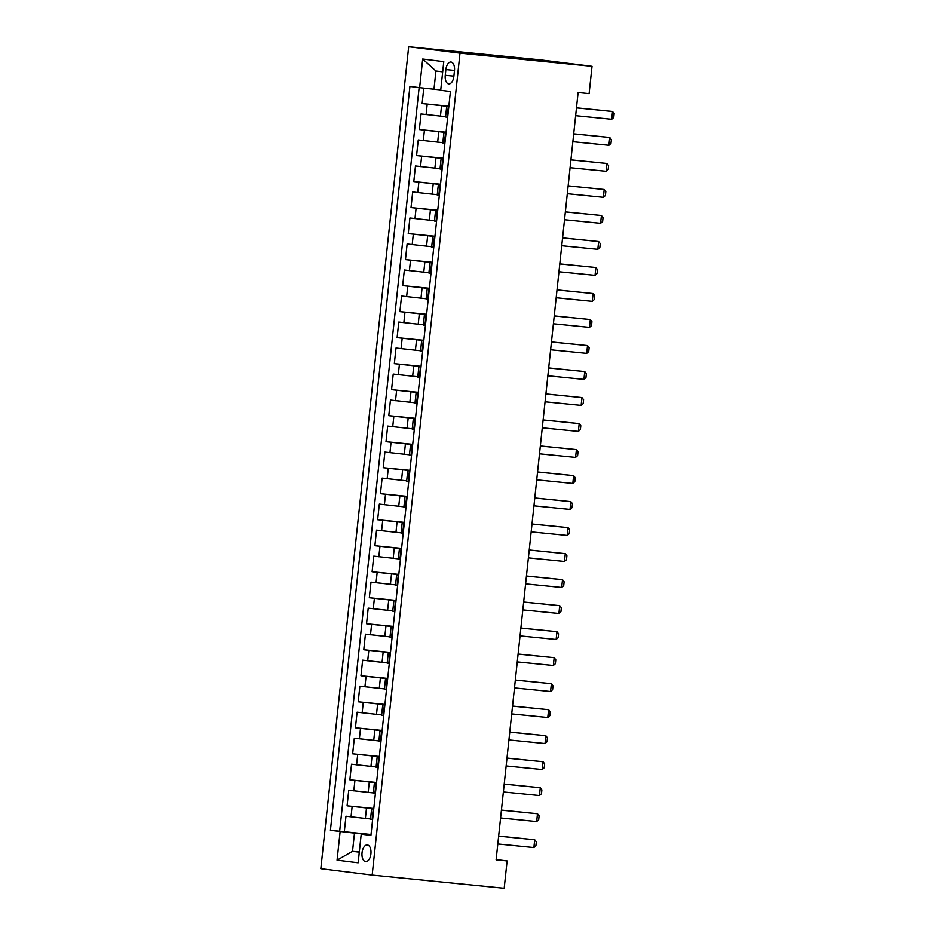 <?xml version="1.0" encoding="UTF-8"?>
<svg xmlns="http://www.w3.org/2000/svg" width="935" height="935" viewBox="0 0 935 935"><rect width="100%" height="100%" fill="white"/><g stroke="black" fill="none" stroke-linecap="round" stroke-linejoin="round"><path stroke-width="1.4" d="M370.914 853.842A8.368 4.476 -84.3 0 0 367.315 844.96A8.368 4.476 -84.3 0 0 362.044 852.732A8.368 4.476 -84.3 0 0 365.643 861.614A8.368 4.476 -84.3 0 0 370.914 853.842M408.677 46.75L320.834 868.673L372.165 875.078L459.997 53.155L408.677 46.75L540.71 59.922L592.03 66.327L459.997 53.155M423.789 88.112L422.141 103.551L448.847 106.216M445.609 116.665L421.031 113.953L419.359 129.556L446.065 132.221M442.828 142.681L418.249 139.958L416.578 155.572L443.283 158.237M440.046 168.686L415.467 165.974L413.796 181.577L440.514 184.242M437.264 194.702L412.686 191.979L411.014 207.593L437.732 210.258M434.483 220.707L409.904 217.995L408.244 233.598L434.95 236.263M431.701 246.723L407.122 244L405.463 259.614L432.169 262.279M428.931 272.728L404.352 270.016L402.681 285.619L429.387 288.284M426.15 298.744L401.571 296.021L399.899 311.635L426.605 314.3M423.368 324.749L398.789 322.037L397.118 337.64L423.835 340.305M420.586 350.765L396.008 348.042L394.336 363.657L421.054 366.321M417.805 376.77L393.226 374.058L391.566 389.661L418.272 392.326M415.023 402.786L390.444 400.063L388.785 415.678L415.491 418.342M412.253 428.791L387.674 426.079L386.003 441.682L412.709 444.347M409.472 454.807L384.893 452.084L383.221 467.699L409.927 470.352M406.69 480.812L382.111 478.101L380.44 493.703L407.157 496.368M403.908 506.828L379.329 504.105L377.658 519.72L404.376 522.373M401.127 532.833L376.548 530.122L374.888 545.724L401.594 548.389M398.345 558.85L373.766 556.126L372.107 571.741L398.813 574.394M395.575 584.854L370.996 582.143L369.325 597.745L396.031 600.41M392.793 610.871L368.215 608.147L366.543 623.762L393.249 626.415M390.012 636.875L365.433 634.164L363.762 649.767L390.479 652.431M387.23 662.892L362.651 660.168L360.98 675.771L387.698 678.436M384.449 688.896L359.87 686.185L358.21 701.788L384.916 704.452M381.667 714.913L357.088 712.189L355.429 727.792L382.134 730.457M378.897 740.917L354.318 738.206L352.647 753.809L379.353 756.473M376.115 766.934L351.537 764.211L349.865 779.813L376.571 782.478M373.334 792.938L348.755 790.227L347.084 805.83L373.801 808.494M592.03 66.327L589.108 93.629L578.111 92.53L496.111 859.838L507.109 860.936L496.134 859.569M445.878 69.576L445.259 75.303A8.111 4.336 -84.3 0 0 448.765 83.905A8.111 4.336 -84.3 0 0 453.861 76.378L454.48 70.651A8.111 4.336 -84.3 0 0 450.986 62.049A8.111 4.336 -84.3 0 0 445.878 69.576L454.492 70.441M370.961 835.013L361.214 834.184L370.926 835.387L450.425 91.501L440.712 90.286L443.774 61.675L422.69 59.045L419.628 87.656L409.916 86.441L330.417 830.338L354.482 833.12L352.53 851.329L359.285 852.171M361.214 834.184L358.152 862.795L337.067 860.165L340.13 831.554M373.766 808.752L347.084 805.83M370.552 818.955L365.386 818.441L366.497 808.027M376.548 782.747L349.865 779.813M379.329 756.731L352.647 753.809M382.111 730.726L355.429 727.792M384.893 704.71L358.21 701.788M387.663 678.705L360.98 675.771M390.444 652.688L363.762 649.767M393.226 626.684L366.543 623.762M396.008 600.667L369.325 597.745M398.789 574.663L372.107 571.741M401.571 548.646L374.888 545.724M404.341 522.642L377.658 519.72M407.122 496.637L380.44 493.703M409.904 470.621L383.221 467.699M412.686 444.616L386.003 441.682M415.467 418.6L388.785 415.678M418.249 392.595L391.566 389.661M421.019 366.578L394.336 363.657M423.8 340.574L397.118 337.64M426.582 314.557L399.899 311.635M429.364 288.553L402.681 285.619M432.145 262.536L405.463 259.614M434.927 236.532L408.244 233.598M437.697 210.515L411.014 207.593M440.478 184.511L413.796 181.577M443.26 158.494L416.578 155.572M446.042 132.489L419.359 129.556M448.823 106.473L422.141 103.551M419.137 87.586L339.662 831.262L371.02 834.499M365.386 818.441L345.973 816.232L344.302 831.834M447.666 117.272L445.574 116.98L446.685 106.578L448.788 106.73M448.777 106.87L446.685 106.578M445.995 132.887L443.903 132.583L446.018 132.747M443.903 132.583L442.793 142.997L444.885 143.289M443.213 158.892L441.121 158.599L443.237 158.751M441.121 158.599L440.011 169.001L442.103 169.293M440.443 184.908L438.34 184.604L440.455 184.768M438.34 184.604L437.229 195.018L439.321 195.31M437.662 210.913L435.57 210.62L437.673 210.772M435.57 210.62L434.448 221.022L436.551 221.315M434.88 236.929L432.788 236.625L434.892 236.789M432.788 236.625L431.678 247.039L433.77 247.331M432.099 262.934L430.007 262.642L432.11 262.793M430.007 262.642L428.896 273.043L430.988 273.336M429.317 288.95L427.225 288.646L429.34 288.81M427.225 288.646L426.115 299.06L428.207 299.352M426.535 314.955L424.443 314.663L426.559 314.815M424.443 314.663L423.333 325.064L425.425 325.357M423.765 340.971L421.662 340.667L423.777 340.831M421.662 340.667L420.551 351.081L422.643 351.373M420.984 366.976L418.88 366.684L420.995 366.836M418.88 366.684L417.77 377.085L419.873 377.378M418.202 392.992L416.11 392.688L418.214 392.852M416.11 392.688L415 403.102L417.092 403.394M415.421 418.997L413.328 418.705L415.432 418.857M413.328 418.705L412.218 429.107L414.31 429.399M412.639 445.013L410.547 444.709L412.662 444.873M410.547 444.709L409.436 455.111L411.529 455.415M409.857 471.018L407.765 470.726L409.881 470.878M407.765 470.726L406.655 481.128L408.747 481.42M407.087 497.034L404.984 496.73L407.099 496.882M404.984 496.73L403.873 507.132L405.965 507.436M404.306 523.039L402.202 522.747L404.317 522.899M402.202 522.747L401.092 533.149L403.195 533.441M401.524 549.055L399.432 548.751L401.536 548.903M399.432 548.751L398.322 559.153L400.414 559.457M398.742 575.06L396.65 574.768L398.754 574.92M396.65 574.768L395.54 585.17L397.632 585.462M395.961 601.076L393.869 600.773L395.984 600.924M393.869 600.773L392.758 611.174L394.85 611.478M393.179 627.081L391.087 626.789L393.203 626.941M391.087 626.789L389.977 637.191L392.069 637.483M390.409 653.086L388.305 652.794L390.421 652.946M388.305 652.794L387.195 663.196L389.287 663.499M387.628 679.102L385.524 678.81L387.639 678.962M385.524 678.81L384.414 689.212L386.517 689.504M384.846 705.107L382.754 704.815L384.858 704.967M382.754 704.815L381.632 715.217L383.736 715.52M382.064 731.123L379.972 730.831L382.076 730.983M379.972 730.831L378.862 741.233L380.954 741.525M379.283 757.128L377.191 756.836L379.294 756.988M377.191 756.836L376.08 767.238L378.172 767.542M376.501 783.144L374.409 782.852L376.524 783.004M374.409 782.852L373.299 793.254L375.391 793.546M373.731 809.149L371.627 808.857L373.743 809.009M371.627 808.857L370.517 819.259L372.609 819.563M442.676 71.855L435.92 71.013L433.98 89.222L419.628 87.656M440.747 89.9L433.98 89.222M507.109 860.936L504.187 888.25L372.165 875.078M359.309 852.007L352.53 851.329L337.067 860.165M370.985 834.768L354.482 833.12M339.662 831.262L330.417 830.338M435.92 71.013L422.69 59.045M576.474 107.876L612.554 111.475L614.166 113.579L613.746 117.483L611.712 119.283L575.633 115.683M611.712 119.283L612.554 111.475L576.474 107.817M573.693 133.892L609.772 137.492L611.385 139.595L610.964 143.499L608.93 145.287L572.851 141.699M608.93 145.287L609.772 137.492L573.693 133.834M570.911 159.897L606.99 163.496L608.603 165.6L608.182 169.504L606.16 171.304L570.081 167.704M606.16 171.304L606.99 163.496L570.911 159.838M568.129 185.913L604.209 189.513L605.822 191.617L605.401 195.52L603.379 197.308L567.3 193.709M603.379 197.308L604.209 189.513L568.141 185.855M565.348 211.918L601.427 215.518L603.04 217.621L602.631 221.525L600.597 223.325L564.518 219.725M600.597 223.325L601.427 215.518L565.359 211.859M562.566 237.934L598.645 241.534L600.258 243.638L599.849 247.541L597.816 249.329L561.736 245.73M597.816 249.329L598.645 241.534L562.578 237.876M559.796 263.939L595.875 267.539L597.488 269.642L597.068 273.546L595.034 275.346L558.955 271.746M595.034 275.346L595.875 267.539L559.796 263.88M557.015 289.955L593.094 293.555L594.707 295.659L594.286 299.562L592.252 301.35L556.173 297.751M592.252 301.35L593.094 293.555L557.015 289.885M554.233 315.96L590.312 319.56L591.925 321.663L591.504 325.567L589.482 327.367L553.403 323.767M589.482 327.367L590.312 319.56L554.233 315.901M551.451 341.976L587.531 345.576L589.143 347.68L588.723 351.583L586.701 353.372L550.621 349.772M586.701 353.372L587.531 345.576L551.463 341.906M548.67 367.981L584.749 371.581L586.362 373.684L585.953 377.588L583.919 379.388L547.84 375.788M583.919 379.388L584.749 371.581L548.681 367.923M545.888 393.997L581.967 397.597L583.58 399.701L583.171 403.604L581.138 405.393L545.058 401.793M581.138 405.393L581.967 397.597L545.9 393.927M543.118 420.002L579.197 423.602L580.81 425.705L580.39 429.609L578.356 431.409L542.277 427.809M578.356 431.409L579.197 423.602L543.118 419.944M540.337 446.018L576.416 449.618L578.029 451.722L577.608 455.625L575.574 457.414L539.495 453.814M575.574 457.414L576.416 449.618L540.337 445.948M537.555 472.023L573.634 475.623L575.247 477.727L574.826 481.63L572.804 483.43L536.725 479.83M572.804 483.43L573.634 475.623L537.555 471.965M534.773 498.039L570.853 501.639L572.465 503.743L572.045 507.647L570.023 509.435L533.943 505.835M570.023 509.435L570.853 501.639L534.785 497.969M531.992 524.044L568.071 527.644L569.684 529.748L569.275 533.651L567.241 535.451L531.162 531.851M567.241 535.451L568.071 527.644L532.003 523.986M529.21 550.06L565.289 553.66L566.902 555.764L566.493 559.668L564.459 561.456L528.38 557.856M564.459 561.456L565.289 553.66L529.222 549.99M526.44 576.065L562.519 579.665L564.132 581.769L563.712 585.672L561.678 587.472L525.599 583.872M561.678 587.472L562.519 579.665L526.44 576.007M523.658 602.082L559.738 605.67L561.351 607.785L560.93 611.689L558.896 613.477L522.817 609.877M558.896 613.477L559.738 605.67L523.658 602.011M520.877 628.086L556.956 631.686L558.569 633.79L558.148 637.693L556.126 639.493L520.035 635.894M556.126 639.493L556.956 631.686L520.877 628.028M518.095 654.103L554.174 657.691L555.787 659.806L555.367 663.698L553.345 665.498L517.265 661.898M553.345 665.498L554.174 657.691L518.107 654.033M515.314 680.107L551.393 683.707L553.006 685.811L552.597 689.714L550.563 691.514L514.484 687.915M550.563 691.514L551.393 683.707L515.325 680.049M512.532 706.124L548.611 709.712L550.224 711.827L549.815 715.719L547.781 717.519L511.702 713.919M547.781 717.519L548.611 709.712L512.544 706.054M509.75 732.128L545.841 735.728L547.454 737.832L547.033 741.736L545 743.535L508.921 739.936M545 743.535L545.841 735.728L509.762 732.07M506.98 758.145L543.06 761.733L544.673 763.848L544.252 767.74L542.218 769.54L506.139 765.94M542.218 769.54L543.06 761.733L506.98 758.075M504.199 784.149L540.278 787.749L541.891 789.853L541.47 793.757L539.448 795.556L503.357 791.957M539.448 795.556L540.278 787.749L504.199 784.091M501.417 810.166L537.496 813.754L539.109 815.869L538.689 819.761L536.667 821.561L500.587 817.961M536.667 821.561L537.496 813.754L501.429 810.096M498.635 836.171L534.715 839.77L536.328 841.874L535.907 845.778L533.885 847.577L497.806 843.978M533.885 847.577L534.715 839.77L498.647 836.112M368.168 792.424L369.278 782.022M370.95 766.419L372.06 756.006M373.731 740.403L374.841 730.001M376.501 714.398L377.623 703.985M379.283 688.382L380.393 677.98M382.064 662.377L383.175 651.964M384.846 636.361L385.956 625.959M387.628 610.356L388.738 599.943M390.409 584.34L391.52 573.938M393.179 558.335L394.301 547.922M395.961 532.319L397.071 521.917M398.742 506.314L399.853 495.912M401.524 480.298L402.634 469.896M404.306 454.293L405.416 443.891M407.087 428.277L408.198 417.875M409.869 402.272L410.979 391.87M412.639 376.256L413.749 365.854M415.421 350.251L416.531 339.849M418.202 324.235L419.312 313.833M420.984 298.23L422.094 287.828M423.765 272.214L424.876 261.812M426.547 246.209L427.657 235.807M429.317 220.192L430.439 209.791M432.099 194.188L433.209 183.786M434.88 168.171L435.99 157.77M437.662 142.167L438.772 131.765M440.443 116.15L441.554 105.749M426.091 114.584L427.201 104.182M351.034 816.863L352.144 806.461M353.816 790.858L354.926 780.456M356.597 764.842L357.708 754.44M359.379 738.837L360.489 728.435M362.161 712.821L363.271 702.419M364.93 686.816L366.052 676.414M367.712 660.8L368.822 650.398M370.494 634.795L371.604 624.393M373.275 608.779L374.386 598.377M376.057 582.774L377.167 572.372M378.839 556.757L379.949 546.356M381.609 530.753L382.731 520.351M384.39 504.736L385.5 494.334M387.172 478.732L388.282 468.33M389.953 452.715L391.064 442.313M392.735 426.711L393.845 416.309M395.517 400.694L396.627 390.292M398.298 374.69L399.409 364.288M401.068 348.673L402.179 338.271M403.85 322.668L404.96 312.267M406.632 296.652L407.742 286.25M409.413 270.647L410.523 260.246M412.195 244.631L413.305 234.229M414.976 218.626L416.087 208.224M417.746 192.61L418.857 182.208M420.528 166.605L421.638 156.203M423.31 140.601L424.42 130.187M447.175 117.214L448.286 106.812M444.394 143.23L445.504 132.817M441.612 169.235L442.722 158.833M438.831 195.251L439.941 184.838M436.061 221.256L437.171 210.854M433.279 247.272L434.389 236.859M430.497 273.277L431.608 262.875M427.716 299.293L428.826 288.88M424.934 325.298L426.044 314.896M422.152 351.315L423.263 340.901M419.371 377.319L420.493 366.917M416.601 403.336L417.711 392.922M413.819 429.34L414.93 418.938M411.038 455.357L412.148 444.943M408.256 481.361L409.366 470.959M405.474 507.378L406.585 496.964M402.693 533.382L403.815 522.981M399.923 559.387L401.033 548.985M397.141 585.404L398.252 575.002M394.36 611.408L395.47 601.006M391.578 637.425L392.688 627.023M388.796 663.429L389.907 653.027M386.015 689.446L387.137 679.044M383.245 715.45L384.355 705.048M380.463 741.467L381.574 731.065M377.682 767.471L378.792 757.069M374.9 793.488L376.01 783.086M372.118 819.492L373.229 809.091M453.884 76.156L445.259 75.303"/></g></svg>
